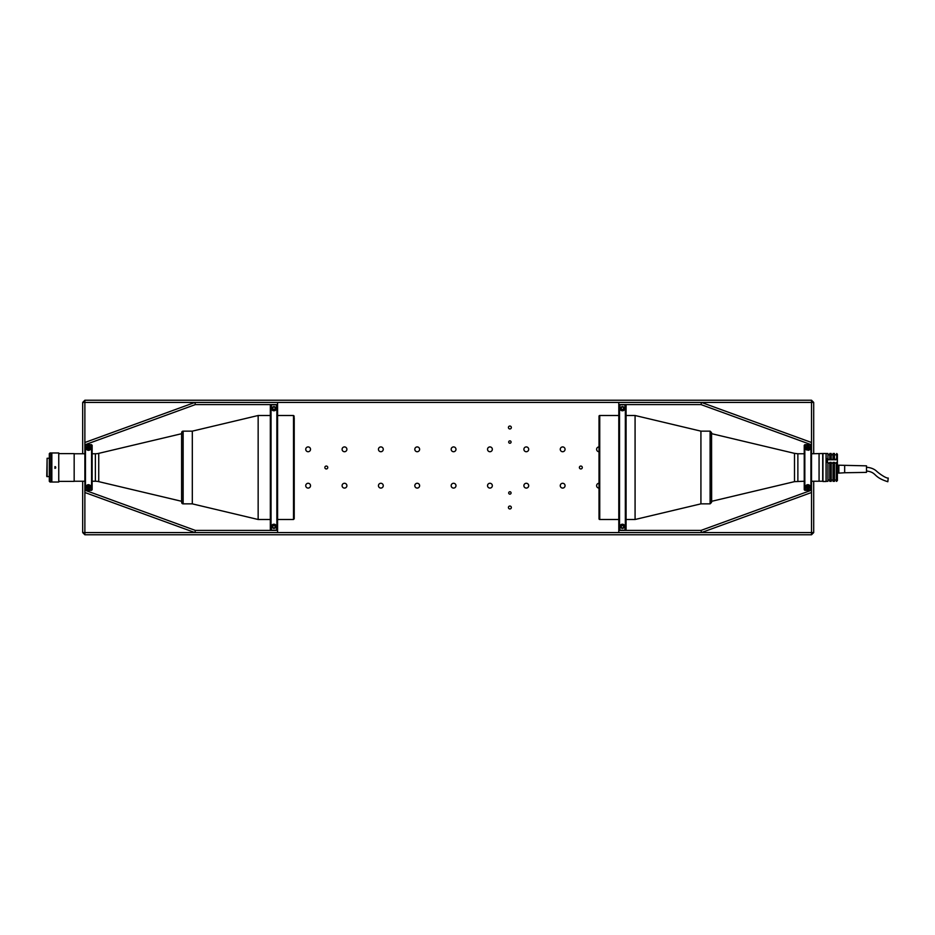 <?xml version="1.0" encoding="UTF-8"?>
<svg xmlns="http://www.w3.org/2000/svg" width="935" height="935" viewBox="0 0 935 935"><rect width="100%" height="100%" fill="white"/><g stroke="black" fill="none" stroke-linecap="round" stroke-linejoin="round"><path stroke-width="1.4" d="M599.019 483.278A2.396 2.396 0 0 0 596.624 485.686A2.396 2.396 0 0 0 599.019 488.082M599.019 446.918A2.396 2.396 0 0 0 596.624 449.314A2.396 2.396 0 0 0 599.019 451.722M324.854 467.5A1.449 1.449 0 0 0 326.315 468.949A1.449 1.449 0 0 0 327.764 467.5A1.449 1.449 0 0 0 326.315 466.051A1.449 1.449 0 0 0 324.854 467.5M579.384 467.5A1.449 1.449 0 0 0 580.834 468.949A1.449 1.449 0 0 0 582.295 467.5A1.449 1.449 0 0 0 580.834 466.051A1.449 1.449 0 0 0 579.384 467.5M508.43 507.495A1.449 1.449 0 0 0 509.879 508.956A1.449 1.449 0 0 0 511.34 507.495A1.449 1.449 0 0 0 509.879 506.045A1.449 1.449 0 0 0 508.43 507.495M508.43 427.505A1.449 1.449 0 0 0 509.879 428.955A1.449 1.449 0 0 0 511.34 427.505A1.449 1.449 0 0 0 509.879 426.044A1.449 1.449 0 0 0 508.43 427.505M523.892 449.314A2.396 2.396 0 0 0 526.3 451.722A2.396 2.396 0 0 0 528.696 449.314A2.396 2.396 0 0 0 526.3 446.918A2.396 2.396 0 0 0 523.892 449.314M560.264 449.314A2.396 2.396 0 0 0 562.66 451.722A2.396 2.396 0 0 0 565.056 449.314A2.396 2.396 0 0 0 562.66 446.918A2.396 2.396 0 0 0 560.264 449.314M523.892 485.686A2.396 2.396 0 0 0 526.3 488.082A2.396 2.396 0 0 0 528.696 485.686A2.396 2.396 0 0 0 526.3 483.278A2.396 2.396 0 0 0 523.892 485.686M560.264 485.686A2.396 2.396 0 0 0 562.66 488.082A2.396 2.396 0 0 0 565.056 485.686A2.396 2.396 0 0 0 562.66 483.278A2.396 2.396 0 0 0 560.264 485.686M508.687 492.955A1.204 1.204 0 0 0 509.879 494.147A1.204 1.204 0 0 0 511.083 492.955A1.204 1.204 0 0 0 509.879 491.752A1.204 1.204 0 0 0 508.687 492.955M508.687 442.045A1.204 1.204 0 0 0 509.879 443.248A1.204 1.204 0 0 0 511.083 442.045A1.204 1.204 0 0 0 509.879 440.852A1.204 1.204 0 0 0 508.687 442.045M305.733 449.314A2.396 2.396 0 0 0 308.129 451.722A2.396 2.396 0 0 0 310.525 449.314A2.396 2.396 0 0 0 308.129 446.918A2.396 2.396 0 0 0 305.733 449.314M342.093 449.314A2.396 2.396 0 0 0 344.489 451.722A2.396 2.396 0 0 0 346.897 449.314A2.396 2.396 0 0 0 344.489 446.918A2.396 2.396 0 0 0 342.093 449.314M378.453 449.314A2.396 2.396 0 0 0 380.849 451.722A2.396 2.396 0 0 0 383.257 449.314A2.396 2.396 0 0 0 380.849 446.918A2.396 2.396 0 0 0 378.453 449.314M414.813 449.314A2.396 2.396 0 0 0 417.209 451.722A2.396 2.396 0 0 0 419.616 449.314A2.396 2.396 0 0 0 417.209 446.918A2.396 2.396 0 0 0 414.813 449.314M451.173 449.314A2.396 2.396 0 0 0 453.58 451.722A2.396 2.396 0 0 0 455.976 449.314A2.396 2.396 0 0 0 453.58 446.918A2.396 2.396 0 0 0 451.173 449.314M487.532 449.314A2.396 2.396 0 0 0 489.94 451.722A2.396 2.396 0 0 0 492.336 449.314A2.396 2.396 0 0 0 489.94 446.918A2.396 2.396 0 0 0 487.532 449.314M305.733 485.686A2.396 2.396 0 0 0 308.129 488.082A2.396 2.396 0 0 0 310.525 485.686A2.396 2.396 0 0 0 308.129 483.278A2.396 2.396 0 0 0 305.733 485.686M342.093 485.686A2.396 2.396 0 0 0 344.489 488.082A2.396 2.396 0 0 0 346.897 485.686A2.396 2.396 0 0 0 344.489 483.278A2.396 2.396 0 0 0 342.093 485.686M378.453 485.686A2.396 2.396 0 0 0 380.849 488.082A2.396 2.396 0 0 0 383.257 485.686A2.396 2.396 0 0 0 380.849 483.278A2.396 2.396 0 0 0 378.453 485.686M414.813 485.686A2.396 2.396 0 0 0 417.209 488.082A2.396 2.396 0 0 0 419.616 485.686A2.396 2.396 0 0 0 417.209 483.278A2.396 2.396 0 0 0 414.813 485.686M451.173 485.686A2.396 2.396 0 0 0 453.58 488.082A2.396 2.396 0 0 0 455.976 485.686A2.396 2.396 0 0 0 453.58 483.278A2.396 2.396 0 0 0 451.173 485.686M487.532 485.686A2.396 2.396 0 0 0 489.94 488.082A2.396 2.396 0 0 0 492.336 485.686A2.396 2.396 0 0 0 489.94 483.278A2.396 2.396 0 0 0 487.532 485.686M618.795 404.598L618.795 405.322L619.531 404.598L618.795 404.598L618.795 402.412L701.425 402.412L811.51 442.489L811.51 402.412L701.425 402.412L701.04 404.598L625.34 404.598L626.076 405.322L626.076 529.678L625.34 530.402L701.04 530.402L701.425 532.588L811.51 532.588L811.51 534.773L84.875 534.773L84.875 532.588L194.959 532.588L84.875 492.511L84.875 532.588L82.689 532.588L82.689 481.244M82.689 453.755L82.689 402.412L84.875 402.412L84.875 442.489L194.959 402.412L84.875 402.412L84.875 400.227L811.51 400.227L813.695 402.412L813.695 453.755M277.59 530.402L277.59 529.678L276.865 530.402L277.59 530.402L277.59 532.588L618.795 532.588L618.795 530.402L619.531 530.402L618.795 529.678L618.795 530.402M813.695 481.244L813.695 532.588L811.51 532.588L811.51 492.511L701.425 532.588L618.795 532.588M618.795 402.412L277.59 402.412L277.59 404.598L276.865 404.598L277.59 405.322L277.59 404.598M84.875 534.773L82.689 532.588M82.689 402.412L84.875 400.227M811.51 400.227L811.51 402.412L813.695 402.412M813.695 532.588L811.51 534.773M710.097 503.86L711.558 502.411L711.558 432.589L710.097 431.14L710.097 503.86L700.923 503.86L700.923 431.14L700.923 503.86L635.075 519.498L626.076 519.498M710.097 431.14L700.923 431.14L635.075 415.502L635.075 519.498M599.744 415.502L599.744 519.498A0.725 0.725 0 0 1 599.019 518.773L599.019 416.227A0.725 0.725 0 0 1 599.744 415.502L618.795 415.502M626.076 415.502L635.075 415.502M599.744 519.498L618.795 519.498M804.24 481.244L794.505 481.642L711.64 501.312L711.558 433.688M811.51 453.755L822.964 453.498L822.964 481.502L822.706 453.755L822.706 481.244L819.072 481.244L819.072 453.755L819.072 481.244L811.51 481.244M822.964 453.498L826.049 453.498L826.049 481.502L822.964 481.502M837.398 459.12L836.673 458.758L836.673 453.498L837.398 454.223L837.398 480.602L836.311 481.338L836.311 462.404L837.398 462.778M836.311 463.07L834.487 463.07M833.038 463.07L831.215 463.07M829.766 463.07L827.942 463.07M836.673 453.498L836.673 458.758M836.673 481.338L836.673 462.404M834.487 480.017L836.311 480.017M834.487 481.338L833.038 481.338L833.038 462.404L834.487 462.404L834.487 481.338M831.215 480.017L833.038 480.017M831.215 481.338L829.766 481.338L829.766 462.404L831.215 462.404L831.215 481.338M827.942 480.017L829.766 480.017M827.942 481.338L826.131 481.338L826.131 462.404L827.942 462.404L827.942 481.338M834.487 458.758L833.038 458.758L833.038 453.498L834.487 453.498L834.487 459.412L836.311 459.412L836.311 458.758M831.215 458.758L829.766 458.758L829.766 453.498L831.215 453.498L831.215 459.412L833.038 459.412L833.038 458.758M827.942 458.758L826.131 458.758L826.131 453.498L827.942 453.498L827.942 459.412L829.766 459.412L829.766 458.758M827.218 459.588L826.131 458.758M838.859 473.063L837.398 473.063M844.667 465.478L844.667 472.748L866.488 472.385L866.488 465.84L837.398 465.174M838.859 468.388L837.398 468.388M838.859 472.339L837.398 472.339M887.818 481.618L888.238 478.054C886.076 478.533 878.783 473.297 876.598 471.193C874.085 468.891 870.707 467.582 866.488 467.266M838.859 465.361L838.859 473.122L844.667 472.748M827.44 462.206L827.44 461.411M826.049 459.588L827.44 459.588L827.44 462.404M277.59 415.502L293.496 415.502L293.496 519.498L294.221 518.773L294.221 417.618M258.154 519.498L258.154 415.502L192.318 431.14L192.318 503.86L192.318 431.14L183.143 431.14L183.143 503.86L192.318 503.86L258.154 519.498L270.32 519.498M294.221 517.382L294.221 467.5M92.144 453.755L95.37 453.755A14.539 14.539 0 0 0 98.736 453.358L181.682 433.688L181.682 432.589L181.682 502.411A1.449 1.449 0 0 0 183.143 503.86M98.736 453.358L98.736 481.642L181.682 501.312L181.682 502.411M98.736 481.642A14.539 14.539 0 0 0 95.37 481.244L92.144 481.244M74.169 453.755L84.875 453.755M74.169 481.244L84.875 481.244M181.6 433.688L181.6 501.312M59.115 453.615L74.169 453.615L74.169 481.385L59.115 481.385M55.609 466.857L54.966 466.588L54.966 468.412L55.808 467.851M54.966 468.412L54.966 466.588L54.966 468.412M51.846 452.961L51.846 482.039L58.753 482.039L58.753 452.961L51.846 452.961M58.753 452.961L58.753 482.039M47.112 476.733L47.112 458.267L46.75 476.371L49.298 476.733M47.112 458.267L49.298 458.267M50.022 482.039L49.298 481.315L49.298 453.685L50.022 452.961L50.022 482.039L51.472 482.039L51.472 452.961L50.022 452.961M181.682 432.589A1.449 1.449 0 0 1 183.143 431.14M181.682 433.688L181.682 501.312M811.51 442.489L811.51 444.803L701.04 404.598M701.04 530.402L811.51 490.197L811.51 492.511M811.51 444.803L811.51 490.197M806.741 448.145A1.636 1.636 0 0 1 809.02 448.145M809.02 486.854A1.636 1.636 0 0 1 806.741 486.854M626.076 405.322L625.34 404.598L619.531 404.598L618.795 405.322L618.795 529.678L619.531 530.402L625.34 530.402L625.34 404.598L619.531 404.598L619.531 530.402L625.34 530.402L626.076 529.678M622.429 527.971A1.204 1.204 0 0 0 623.633 526.767A1.204 1.204 0 0 0 622.429 525.563A1.204 1.204 0 0 0 621.237 526.767A1.204 1.204 0 0 0 622.429 527.971M622.429 409.436A1.204 1.204 0 0 0 623.633 408.233A1.204 1.204 0 0 0 622.429 407.029A1.204 1.204 0 0 0 621.237 408.233A1.204 1.204 0 0 0 622.429 409.436M624.977 526.767A2.548 2.548 0 0 0 622.429 524.219A2.548 2.548 0 0 0 619.893 526.767L619.893 530.203L624.977 530.203L624.977 526.767C625.34 525.774 624.486 524.921 622.429 524.219C620.384 524.921 619.543 525.762 619.893 526.767M619.893 404.797L619.893 408.233A2.548 2.548 0 0 0 622.768 410.757A2.548 2.548 0 0 0 624.977 408.233L624.977 404.797L619.893 404.797M622.429 409.869A1.636 1.636 0 0 1 620.793 408.233A1.636 1.636 0 0 1 622.429 406.596A1.636 1.636 0 0 1 624.066 408.233A1.636 1.636 0 0 1 622.429 409.869M619.893 408.233C618.491 411.061 626.368 411.073 624.977 408.233M622.429 525.131A1.636 1.636 0 0 0 620.793 526.767A1.636 1.636 0 0 0 622.429 528.404A1.636 1.636 0 0 0 624.066 526.767A1.636 1.636 0 0 0 622.429 525.131M804.24 489.741L810.926 490.337L811.51 489.741L810.926 490.337L810.926 444.674L804.825 444.663L804.825 490.326L804.24 489.753L804.24 445.259M807.875 488.432A1.204 1.204 0 0 0 809.079 487.228A1.204 1.204 0 0 0 807.875 486.036A1.204 1.204 0 0 0 806.671 487.228A1.204 1.204 0 0 0 807.875 488.432M810.926 444.663L811.51 445.247L804.825 444.674M807.875 448.964A1.204 1.204 0 0 0 809.079 447.772A1.204 1.204 0 0 0 807.875 446.568A1.204 1.204 0 0 0 806.671 447.772A1.204 1.204 0 0 0 807.875 448.964M807.875 485.592A1.636 1.636 0 0 0 806.239 487.228A1.636 1.636 0 0 0 807.875 488.865A1.636 1.636 0 0 0 809.511 487.228A1.636 1.636 0 0 0 807.875 485.592M806.613 485.02A2.548 2.548 0 0 0 805.327 487.228L805.327 489.765L810.423 489.765L810.423 487.228A2.548 2.548 0 0 0 806.893 484.879M810.423 487.228L807.875 484.681L805.327 487.228M807.875 449.408A1.636 1.636 0 0 1 806.239 447.772A1.636 1.636 0 0 1 807.875 446.135A1.636 1.636 0 0 1 809.511 447.772A1.636 1.636 0 0 1 807.875 449.408M804.825 490.326L810.926 490.326M810.318 448.508A2.548 2.548 0 0 0 810.423 447.772L810.423 445.235L805.327 445.235L805.327 447.772A2.548 2.548 0 0 0 805.584 448.87M805.818 449.267A2.548 2.548 0 0 0 806.601 449.969M808.214 450.296A2.548 2.548 0 0 0 810.166 448.893M805.327 447.772C804.322 450.74 811.416 450.787 810.423 447.772M277.59 532.588L194.959 532.588L195.345 530.402L271.045 530.402L270.32 529.678L270.32 405.322L271.045 404.598L195.345 404.598L84.875 444.803L84.875 442.489M84.875 492.511L84.875 490.197L195.345 530.402M195.345 404.598L194.959 402.412L277.59 402.412M84.875 490.197L84.875 444.803M89.655 486.854A1.636 1.636 0 0 1 87.376 486.854M87.376 448.145A1.636 1.636 0 0 1 89.655 448.145M270.32 405.322L271.045 404.598L276.865 404.598L271.045 404.598L271.045 530.402L276.865 530.402L276.865 404.598L277.59 405.322L277.59 529.678L276.865 530.402L271.045 530.402L270.32 529.678M273.955 407.029A1.204 1.204 0 0 0 272.751 408.233A1.204 1.204 0 0 0 273.955 409.436A1.204 1.204 0 0 0 275.147 408.233A1.204 1.204 0 0 0 273.955 407.029M273.955 525.563A1.204 1.204 0 0 0 272.751 526.767A1.204 1.204 0 0 0 273.955 527.971A1.204 1.204 0 0 0 275.147 526.767A1.204 1.204 0 0 0 273.955 525.563M273.955 409.869A1.636 1.636 0 0 0 275.591 408.233A1.636 1.636 0 0 0 273.955 406.596A1.636 1.636 0 0 0 272.319 408.233A1.636 1.636 0 0 0 273.955 409.869M271.407 408.233A2.548 2.548 0 0 0 273.955 410.781C276 410.079 276.853 409.238 276.491 408.233L276.491 404.797L271.407 404.797L271.407 408.233C271.045 409.226 271.898 410.079 273.955 410.781M273.955 525.131A1.636 1.636 0 0 1 275.591 526.767A1.636 1.636 0 0 1 273.955 528.404A1.636 1.636 0 0 1 272.319 526.767A1.636 1.636 0 0 1 273.955 525.131M271.407 526.767L271.407 530.203L276.491 530.203L276.491 526.767A2.548 2.548 0 0 0 273.955 524.219A2.548 2.548 0 0 0 271.407 526.767C270.016 523.927 277.894 523.939 276.491 526.767M274.423 410.734A2.548 2.548 0 0 0 276.491 408.233M84.875 445.247L85.459 444.663L85.459 490.326L91.56 490.337L91.56 444.674L84.875 445.259M92.144 445.259L92.144 489.741M88.509 446.568A1.204 1.204 0 0 0 87.306 447.772A1.204 1.204 0 0 0 88.509 448.964A1.204 1.204 0 0 0 89.713 447.772A1.204 1.204 0 0 0 88.509 446.568M85.459 490.337L84.875 489.753L91.56 490.326M88.509 486.036A1.204 1.204 0 0 0 87.306 487.228A1.204 1.204 0 0 0 88.509 488.432A1.204 1.204 0 0 0 89.713 487.228A1.204 1.204 0 0 0 88.509 486.036M88.509 449.408A1.636 1.636 0 0 0 90.146 447.772A1.636 1.636 0 0 0 88.509 446.135A1.636 1.636 0 0 0 86.873 447.772A1.636 1.636 0 0 0 88.509 449.408M89.772 449.98A2.548 2.548 0 0 0 91.057 447.772L91.057 445.235L85.962 445.235L85.962 447.772A2.548 2.548 0 0 0 89.503 450.121M85.962 447.772L88.509 450.319L91.057 447.772M88.509 485.592A1.636 1.636 0 0 1 90.146 487.228A1.636 1.636 0 0 1 88.509 488.865A1.636 1.636 0 0 1 86.873 487.228A1.636 1.636 0 0 1 88.509 485.592M91.56 444.674L85.459 444.674M86.078 486.492A2.548 2.548 0 0 0 85.962 487.228L85.962 489.765L91.057 489.765L91.057 487.228A2.548 2.548 0 0 0 90.239 485.358M89.199 484.786A2.548 2.548 0 0 0 88.521 484.681M88.17 484.704A2.548 2.548 0 0 0 86.219 486.106M91.057 487.228C92.074 484.26 84.98 484.213 85.962 487.228M794.505 481.642L794.505 453.358L711.64 433.688M797.871 481.244L797.871 453.755L794.505 453.358M837.398 459.763L827.44 459.763M95.37 453.755L95.37 481.244M804.24 453.755L797.871 453.755M827.942 454.807L829.766 454.807M831.215 454.807L833.038 454.807M834.487 454.807L836.311 454.807M866.488 470.971C877.486 472.514 872.273 476.827 887.829 481.735M293.496 519.498L277.59 519.498M270.32 415.502L258.154 415.502M293.496 415.502L294.221 416.227"/></g></svg>
